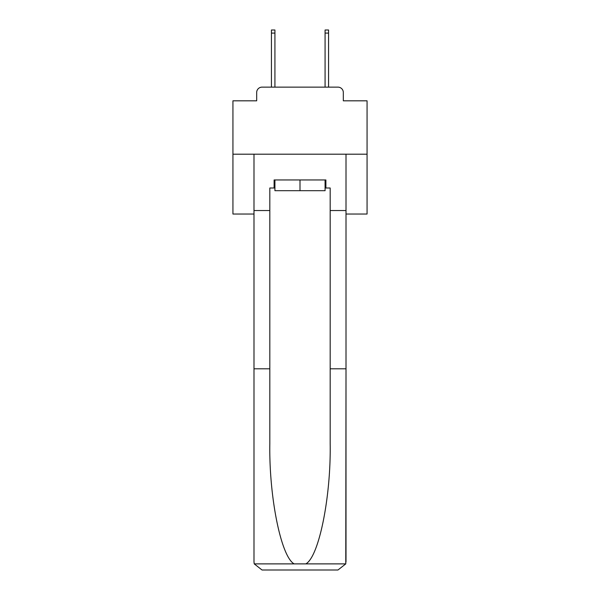 <?xml version="1.0" encoding="UTF-8"?>
<svg xmlns="http://www.w3.org/2000/svg" width="600" height="600" viewBox="0 0 600 600"><rect width="100%" height="100%" fill="white"/><g stroke="black" fill="none" stroke-linecap="round" stroke-linejoin="round"><path stroke-width="0.9" d="M256.68 92.505L256.68 100.823L256.68 92.505A5.363 5.363 0 0 1 262.043 87.135L271.433 87.135L271.433 30L274.92 30L274.92 87.135L279.075 87.135M346.005 214.028L367.065 214.028L367.065 100.823L343.32 100.823L343.32 92.505A5.363 5.363 0 0 0 337.957 87.135L262.043 87.135M367.065 154.2L232.935 154.2L232.935 100.823L256.68 100.823M232.935 154.2L232.935 214.028L253.995 214.028M320.925 87.135L325.08 87.135L325.08 30L328.567 30L328.567 87.135L337.957 87.135M343.32 100.823L343.32 92.505M325.08 188.002L325.89 188.002L325.89 179.955L274.11 179.955L274.11 188.002L269.82 188.002L269.82 368.805L253.995 368.805L253.995 561.952L254.228 563.88L262.043 570L337.957 570L345.772 563.88L346.005 368.805L346.005 561.952M317.572 570L337.957 570L317.572 570M269.82 368.805L269.82 443.85C268.987 497.153 281.1 556.875 294.157 563.88L305.843 563.88C318.9 556.875 331.013 497.153 330.18 443.85L330.18 188.002L325.89 188.002M253.995 561.952L253.995 154.2L346.005 154.2L346.005 210.54L330.18 210.54M269.82 210.54L253.995 210.54M346.005 210.54L346.005 368.805L330.18 368.805M274.11 188.002L274.92 188.002M274.92 179.955L274.92 190.688L325.08 190.688L325.08 179.955M300 179.955L300 190.688M254.228 563.88L294.157 563.88M305.843 563.88L345.772 563.88M271.433 33.082L274.92 33.082M328.567 33.082L325.08 33.082"/></g></svg>
